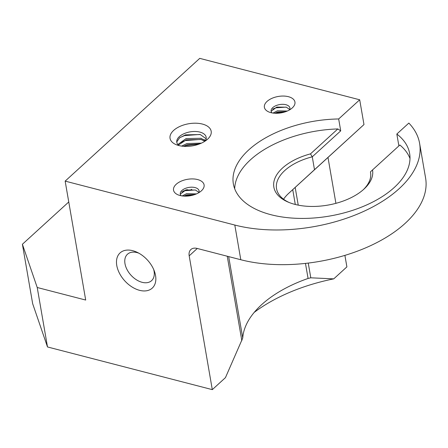 <?xml version="1.0" encoding="UTF-8"?>
<svg xmlns="http://www.w3.org/2000/svg" width="448" height="448" viewBox="0 0 448 448"><rect width="100%" height="100%" fill="white"/><g stroke="black" fill="none" stroke-linecap="round" stroke-linejoin="round"><path stroke-width="0.67" d="M132.737 250.69A23.85 15.394 47.6 0 1 137.178 252.325A23.85 15.394 47.6 0 1 154.364 271.169A23.85 15.394 47.6 0 1 139.586 290.332A23.85 15.394 47.6 0 1 116.771 265.49A23.85 15.394 47.6 0 1 132.737 250.69M138.841 253.182A17.886 11.547 -132.4 0 0 136.959 252.577A17.886 11.547 -132.4 0 0 127.473 254.229A17.886 11.547 -132.4 0 0 127.053 269.612A17.886 11.547 -132.4 0 0 142.094 282.307A17.886 11.547 -132.4 0 0 151.581 280.661A17.886 11.547 -132.4 0 0 153.664 269.433M197.568 179.553A15.501 8.327 170.2 0 1 201.499 190.725A15.501 8.327 170.2 0 1 180.068 195.507A15.501 8.327 170.2 0 1 177.946 194.79A15.501 8.327 170.2 0 1 177.055 183.557A15.501 8.327 170.2 0 1 197.568 179.553M198.794 192.707A9.542 5.124 -9.8 0 0 199.074 190.859A9.542 5.124 -9.8 0 0 195.059 187.578A9.542 5.124 -9.8 0 0 184.918 188.591A9.542 5.124 -9.8 0 0 180.275 194.107A9.542 5.124 -9.8 0 0 181.154 195.754M288.411 96.69A15.501 8.327 170.2 0 1 292.342 107.862A15.501 8.327 170.2 0 1 270.917 112.65A15.501 8.327 170.2 0 1 268.789 111.933A15.501 8.327 170.2 0 1 267.904 100.699A15.501 8.327 170.2 0 1 288.411 96.69M289.643 109.844A9.542 5.124 -9.8 0 0 289.918 108.002A9.542 5.124 -9.8 0 0 285.902 104.714A9.542 5.124 -9.8 0 0 275.761 105.734A9.542 5.124 -9.8 0 0 271.118 111.25A9.542 5.124 -9.8 0 0 271.998 112.896M202.39 124.062A20.866 11.211 170.2 0 1 207.682 139.104A20.866 11.211 170.2 0 1 178.842 145.544A20.866 11.211 170.2 0 1 175.98 144.581A20.866 11.211 170.2 0 1 174.782 129.455A20.866 11.211 170.2 0 1 202.39 124.062M205.201 141.047A14.907 8.008 -9.8 0 0 206.158 137.222A14.907 8.008 -9.8 0 0 199.881 132.087A14.907 8.008 -9.8 0 0 184.038 133.678A14.907 8.008 -9.8 0 0 176.781 142.296A14.907 8.008 -9.8 0 0 178.97 145.578M283.573 199.226A47.701 25.626 170.2 0 1 288.702 193.34L314.49 169.702L312.267 156.817A47.701 25.626 -9.8 0 0 284.766 170.542A47.701 25.626 -9.8 0 0 276.545 188.703A47.701 25.626 -9.8 0 0 289.111 202.49M177.828 144.502L186.11 138.572L200.95 138.281L205.402 140.722M178.377 145.079L186.323 139.81L201.169 139.518L204.814 141.299M176.865 142.66L176.915 141.702L179.57 137.861L185.466 134.859L200.312 134.562L206.147 138.779M185.198 190.613L185.237 190.165M185.696 190.473L185.836 190.137M187.908 189.991L187.163 189.638M181.636 146.098L186.967 143.528L201.449 143.125M183.523 146.306L187.18 144.766L199.64 143.892M182.179 195.927L186.575 193.659L196.465 193.894M180.365 194.482L180.41 194.029L185.937 189.941L195.485 190.053L198.923 192.399M183.876 196.101L186.788 194.897L194.74 194.572M273.022 113.064L277.424 110.802L287.314 111.031M271.208 111.619L271.253 111.166L276.78 107.083L286.334 107.195L289.766 109.542M274.719 113.238L277.637 112.039L285.583 111.714M327.998 157.5L335.91 203.336M344.904 255.382L346.892 266.879L333.743 278.869A131.169 70.47 -9.8 0 0 254.19 312.413M308.246 263.077L310.794 277.81L333.743 278.869M228.676 256.598L242.743 338.033L225.445 377.647L212.302 389.637L47.499 346.959L32.67 303.722L22.4 244.255L37.223 287.498L85.697 300.048L65.156 181.121L234.808 225.047A119.246 64.064 -9.8 0 0 361.586 212.335A119.246 64.064 -9.8 0 0 419.608 143.377A119.246 64.064 -9.8 0 0 408.85 123.071L396.833 134.036L398.882 145.908M190.96 189.694L191.677 189.325M197.277 248.466L189.19 255.842A11.922 7.694 47.6 0 1 190.854 249.542A11.922 7.694 47.6 0 1 197.176 248.438L240.8 259.739A119.246 64.064 -9.8 0 0 367.578 247.022A119.246 64.064 -9.8 0 0 425.6 178.063L419.608 143.377M409.993 158.508A89.432 48.048 -9.8 0 0 399.868 145.006L372.529 169.943A50.081 26.908 170.2 0 1 364.162 188.922A50.081 26.908 170.2 0 1 288.075 202.065A50.081 26.908 170.2 0 1 275.358 177.335A50.081 26.908 170.2 0 1 310.486 153.877L337.826 128.94L340.721 130.866L338.666 118.972L359.699 99.786L363.978 124.561L288.702 193.34M338.666 118.972A89.432 48.048 -9.8 0 0 233.363 183.915A89.432 48.048 -9.8 0 0 329.672 216.042A89.432 48.048 -9.8 0 0 409.623 153.468A89.432 48.048 -9.8 0 0 396.833 134.036M65.156 181.121L199.741 58.363L359.699 99.786M37.223 287.498L47.499 346.959M189.19 255.842L212.302 389.637M68.757 201.975L22.4 244.255M363.334 189.672A47.701 25.626 -9.8 0 0 370.546 172.469A47.701 25.626 -9.8 0 0 370.434 171.881L370.636 173.062M337.826 128.94A89.432 48.048 -9.8 0 0 234.702 188.787M203.991 139.647L205.626 140.314M187.454 190.07L186.497 189.79M183.148 191.346L183.372 190.949M179.889 137.609L184.481 135.604L199.926 134.45M180.746 142.565L185.338 140.56L200.782 139.401M184.01 146.339L186.194 145.516L199.276 144.032M186.318 190.31L185.601 190.042M183.792 191.089L184.195 190.562M242.743 338.033A107.324 57.658 170.2 0 1 261.106 305.155A107.324 57.658 170.2 0 1 308.073 278.449L305.469 263.402M310.794 277.81L308.073 278.449M181.782 191.99L184.946 190.691L195.233 189.969M184.436 196.129L185.802 195.647L194.342 194.706M272.63 109.133L275.794 107.834L286.076 107.111M275.279 113.271L276.651 112.79L285.186 111.849M314.49 169.702L363.978 124.561M340.721 130.866L312.267 156.817L310.486 153.877M372.529 169.943L370.434 171.881M295.182 187.432L298.239 205.134M240.8 259.739L234.808 225.047M241.836 340.704L227.242 256.228M295.294 204.473L292.734 189.666"/></g></svg>
